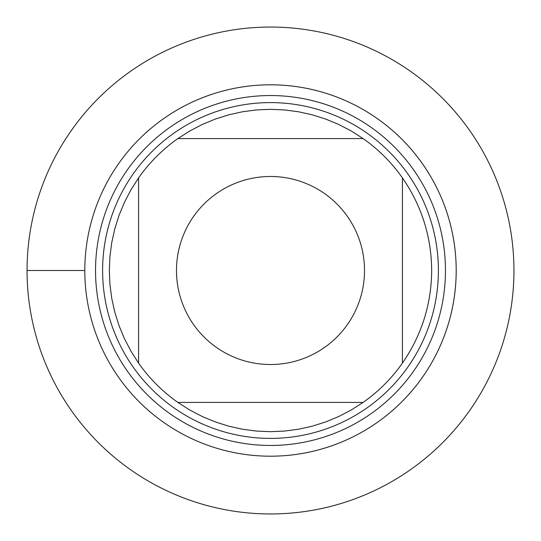 <?xml version="1.0" encoding="UTF-8"?>
<svg xmlns="http://www.w3.org/2000/svg" width="541" height="541" viewBox="0 0 541 541"><rect width="100%" height="100%" fill="white"/><g stroke="black" fill="none" stroke-linecap="round" stroke-linejoin="round"><path stroke-width="0.81" d="M193.55 216.481A94.019 94.019 0 0 0 242.172 360.15A94.019 94.019 0 0 0 364.519 270.5A94.019 94.019 0 0 0 193.55 216.481M138.584 177.888L138.584 363.112A161.177 161.177 0 0 0 177.888 402.416L363.112 402.416A161.177 161.177 0 0 0 402.416 363.112L402.416 177.888A161.177 161.177 0 0 0 363.112 138.584L177.888 138.584A161.177 161.177 0 0 0 138.584 177.888A161.177 161.177 0 0 1 177.888 138.584L189.763 130.996L202.253 124.484L215.271 119.081L228.701 114.834L242.456 111.777L256.427 109.938L270.5 109.323L284.573 109.938L298.544 111.777L312.299 114.834L325.729 119.081L338.747 124.484L351.237 130.996L363.112 138.584A161.177 161.177 0 0 1 402.416 177.888C421.642 205.769 431.393 236.64 431.677 270.5C431.393 304.36 421.642 335.231 402.416 363.112A161.177 161.177 0 0 1 363.112 402.416L351.237 410.004L338.747 416.516L325.729 421.919L312.299 426.166L298.544 429.223L284.573 431.062L270.5 431.677L256.427 431.062L242.456 429.223L228.701 426.166L215.271 421.919L202.253 416.516L189.763 410.004L177.888 402.416A161.177 161.177 0 0 1 138.584 363.112L130.996 351.237L124.484 338.747L119.081 325.729L114.834 312.299L111.777 298.544L109.938 284.573L109.323 270.5L109.938 256.427L111.777 242.456L114.834 228.701L119.081 215.271L124.484 202.253L130.996 189.763L138.584 177.888M102.607 270.5A167.893 167.893 0 0 1 354.45 125.099A167.893 167.893 0 0 1 354.45 415.901A167.893 167.893 0 0 1 102.607 270.5M84.809 270.5A185.691 185.691 0 0 1 363.349 109.681A185.691 185.691 0 0 1 363.349 431.319A185.691 185.691 0 0 1 84.809 270.5A185.691 185.691 0 0 0 270.5 456.191A185.691 185.691 0 0 0 456.191 270.5A185.691 185.691 0 0 0 270.5 84.809A185.691 185.691 0 0 0 84.809 270.5L27.05 270.5A243.45 243.45 0 0 0 270.5 513.95A243.45 243.45 0 0 0 513.95 270.5A243.45 243.45 0 0 0 270.5 27.05A243.45 243.45 0 0 0 27.05 270.5M95.534 270.5A174.966 174.966 0 0 1 357.98 118.979A174.966 174.966 0 0 1 357.98 422.021A174.966 174.966 0 0 1 95.534 270.5"/></g></svg>
